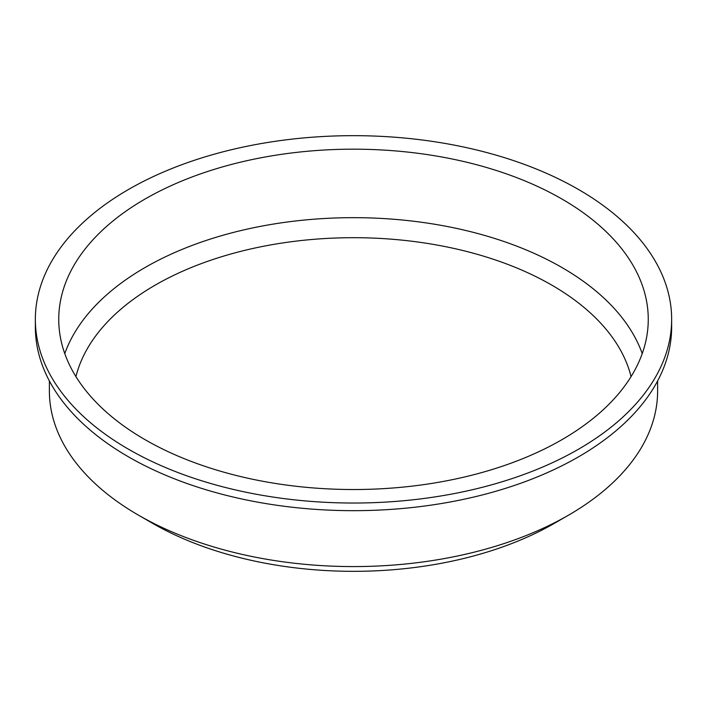 <?xml version="1.0" encoding="UTF-8"?>
<svg xmlns="http://www.w3.org/2000/svg" width="707" height="707" viewBox="0 0 707 707"><rect width="100%" height="100%" fill="white"/><g stroke="black" fill="none" stroke-linecap="round" stroke-linejoin="round"><path stroke-width="1.06" d="M49.384 380.949L49.384 391.006A304.116 175.575 0 0 0 138.457 515.156L152.491 523.26A284.267 164.121 0 0 0 554.509 523.26L568.543 515.156A304.116 175.575 0 0 0 657.616 391.006L657.616 380.949M631.059 376.628A280.387 161.876 0 0 0 353.5 237.693A280.387 161.876 0 0 0 75.941 376.628M642.23 353.597A294.757 170.175 0 0 0 353.5 217.668A294.757 170.175 0 0 0 64.77 353.597M145.076 439.683A294.757 170.175 0 0 0 466.302 476.571A294.757 170.175 0 0 0 648.257 319.352A294.757 170.175 0 0 0 353.5 149.177A294.757 170.175 0 0 0 58.743 319.352A294.757 170.175 0 0 0 145.076 439.683M128.533 449.237A318.15 183.679 0 0 0 475.254 489.05A318.15 183.679 0 0 0 671.65 319.352A318.15 183.679 0 0 0 353.5 135.664A318.15 183.679 0 0 0 35.35 319.352A318.15 183.679 0 0 0 128.533 449.237M35.35 319.352L35.35 326.988A318.15 183.679 0 0 0 128.533 456.872A318.15 183.679 0 0 0 475.254 496.694A318.15 183.679 0 0 0 671.65 326.988L671.65 319.352M152.491 523.26L138.457 515.156A304.116 175.575 0 0 0 568.543 515.156"/></g></svg>

